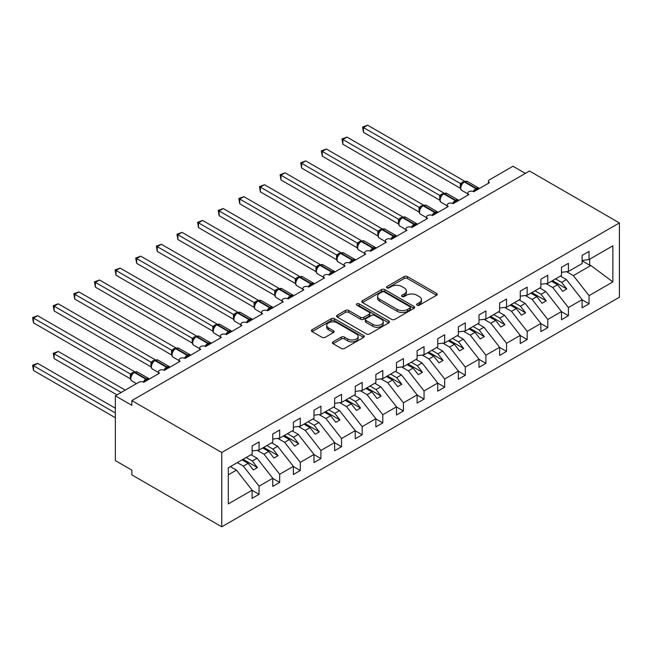 <?xml version="1.0" encoding="UTF-8"?>
<svg xmlns="http://www.w3.org/2000/svg" width="652" height="652" viewBox="0 0 652 652"><rect width="100%" height="100%" fill="white"/><g stroke="black" fill="none" stroke-linecap="round" stroke-linejoin="round"><path stroke-width="0.98" d="M417.084 305.209A1.606 0.929 0 0 0 419.35 305.209L436.555 295.274A2.29 1.32 0 0 0 437.223 294.345A2.29 1.32 0 0 0 436.555 293.408L407.402 276.578A2.29 1.32 0 0 0 404.167 276.578L386.962 286.513A1.606 0.929 0 0 0 386.489 287.165A1.606 0.929 0 0 0 386.962 287.825A1.606 0.929 0 0 0 389.228 287.825L391.453 286.538A7.327 4.23 0 0 1 401.819 286.538L404.248 287.94A7.327 4.23 0 0 1 406.392 290.931A7.327 4.23 0 0 1 404.248 293.922L402.023 295.209A1.606 0.929 0 0 0 401.55 295.861A1.606 0.929 0 0 0 402.023 296.513A1.606 0.929 0 0 0 404.289 296.513L406.514 295.234A7.327 4.23 0 0 1 416.881 295.234L419.309 296.636A7.327 4.23 0 0 1 421.453 299.627A7.327 4.23 0 0 1 419.309 302.618L417.084 303.905A1.606 0.929 0 0 0 416.612 304.557A1.606 0.929 0 0 0 417.084 305.209L417.084 303.905M333.066 341.844A2.29 1.32 0 0 0 332.398 342.781A2.29 1.32 0 0 0 333.066 343.71L341.249 348.437A2.29 1.32 0 0 0 344.484 348.437L363.596 337.402A2.29 1.32 0 0 0 364.264 336.465A2.29 1.32 0 0 0 363.596 335.527L334.443 318.698A2.29 1.32 0 0 0 331.208 318.698L312.096 329.733A2.29 1.32 0 0 0 311.428 330.67A2.29 1.32 0 0 0 312.096 331.607L321.974 337.304A2.29 1.32 0 0 0 325.218 337.304L333.392 332.585A2.29 1.32 0 0 0 334.06 331.648A2.29 1.32 0 0 0 333.392 330.719L328.494 327.891A6.129 3.537 0 0 1 326.701 325.389A6.129 3.537 0 0 1 330.482 322.121A6.129 3.537 0 0 1 337.157 322.887L356.351 333.963A6.129 3.537 0 0 1 358.144 336.465A6.129 3.537 0 0 1 354.362 339.733A6.129 3.537 0 0 1 347.687 338.967L344.484 337.125A2.29 1.32 0 0 0 341.249 337.125L333.066 341.844L333.066 343.71M619.4 222.927L221.762 452.504L221.762 526.808L619.4 297.23L619.4 222.927L529.481 171.011L131.843 400.589L131.843 405.348L115.347 395.821L138.852 382.251A3.496 2.021 0 0 1 143.807 382.251L159.479 373.197A3.496 2.021 0 0 1 158.452 371.77A3.496 2.021 0 0 1 160.612 369.904A3.496 2.021 0 0 1 164.426 370.344L180.107 361.289A3.496 2.021 0 0 1 179.08 359.863A3.496 2.021 0 0 1 181.24 357.997A3.496 2.021 0 0 1 185.054 358.437L200.726 349.382A3.496 2.021 0 0 1 199.699 347.956A3.496 2.021 0 0 1 201.867 346.09A3.496 2.021 0 0 1 205.682 346.53L221.354 337.475A3.496 2.021 0 0 1 220.327 336.049A3.496 2.021 0 0 1 222.487 334.183A3.496 2.021 0 0 1 226.301 334.623L241.973 325.568A3.496 2.021 0 0 1 240.955 324.142A3.496 2.021 0 0 1 243.114 322.275A3.496 2.021 0 0 1 246.929 322.716L246.774 322.243L252.096 319.17M221.762 452.504L131.843 400.589M391.616 319.358A2.29 1.32 0 0 0 394.851 319.358L413.963 308.323A2.29 1.32 0 0 0 414.631 307.385A2.29 1.32 0 0 0 413.963 306.448L384.81 289.618A2.29 1.32 0 0 0 381.575 289.618L362.463 300.653A2.29 1.32 0 0 0 361.795 301.591A2.29 1.32 0 0 0 362.463 302.528L391.616 319.358M357.516 305.56A1.606 0.929 0 0 1 359.146 305.788L359.146 303.881L388.779 320.988A2.29 1.32 0 0 1 389.448 321.925A2.29 1.32 0 0 1 388.779 322.862L369.668 333.897A2.29 1.32 0 0 1 366.432 333.897L337.28 317.068L337.28 315.193A2.29 1.32 0 0 0 336.611 316.13A2.29 1.32 0 0 0 337.28 317.068M337.28 315.193L345.454 310.474A2.29 1.32 0 0 1 348.698 310.474L360.523 317.296A2.29 1.32 0 0 0 363.759 317.296L369.187 314.166A2.29 1.32 0 0 0 369.855 313.229A2.29 1.32 0 0 0 369.187 312.3L356.872 305.193A1.606 0.929 0 0 1 356.408 304.533A1.606 0.929 0 0 1 357.394 303.677A1.606 0.929 0 0 1 359.146 303.881M228.298 474.835L236.448 470.125L252.12 490.182L228.298 503.931L228.298 467.826L252.12 454.077L252.12 445.927L259.056 441.926L259.056 450.076L252.12 450.939M259.056 450.076L272.748 442.17L272.748 434.02L279.675 430.018L279.675 438.168L272.748 439.032M279.675 438.168L293.376 430.263L293.376 422.113L300.303 418.111L300.303 426.261L293.376 427.125M300.303 426.261L313.995 418.356L313.995 410.206L320.923 406.204L320.923 414.354L313.995 415.218M320.923 414.354L334.623 406.449L334.623 398.299L341.55 394.297L341.55 402.447L334.623 403.311M488.446 183.277L488.446 181.256A3.496 2.021 180 0 0 489.465 182.682L473.792 191.729A3.496 2.021 0 0 0 469.978 191.297A3.496 2.021 0 0 0 467.818 193.163A3.496 2.021 0 0 0 468.845 194.589L453.173 203.644A3.496 2.021 0 0 0 449.35 203.204A3.496 2.021 0 0 0 447.19 205.07A3.496 2.021 0 0 0 448.217 206.497L432.545 215.551A3.496 2.021 0 0 0 428.731 215.111A3.496 2.021 0 0 0 426.571 216.977A3.496 2.021 0 0 0 427.598 218.404L411.917 227.458A3.496 2.021 0 0 0 408.103 227.018A3.496 2.021 0 0 0 405.943 228.885A3.496 2.021 0 0 0 406.97 230.311L391.298 239.365A3.496 2.021 0 0 0 387.484 238.925A3.496 2.021 0 0 0 385.324 240.792A3.496 2.021 0 0 0 386.343 242.218L370.67 251.273A3.496 2.021 0 0 0 366.856 250.833A3.496 2.021 0 0 0 364.696 252.699A3.496 2.021 0 0 0 365.723 254.125L350.051 263.18A3.496 2.021 0 0 0 346.236 262.74A3.496 2.021 0 0 0 344.069 264.606A3.496 2.021 0 0 0 345.095 266.032L329.423 275.087A3.496 2.021 0 0 0 325.609 274.647A3.496 2.021 0 0 0 323.449 276.513A3.496 2.021 0 0 0 324.476 277.939L308.795 286.994A3.496 2.021 0 0 0 304.981 286.554A3.496 2.021 0 0 0 302.821 288.42A3.496 2.021 0 0 0 303.848 289.847L288.176 298.901A3.496 2.021 0 0 0 284.362 298.461A3.496 2.021 0 0 0 282.202 300.327A3.496 2.021 0 0 0 283.229 301.754L267.548 310.808A3.496 2.021 0 0 0 263.734 310.368A3.496 2.021 0 0 0 261.574 312.235A3.496 2.021 0 0 0 262.601 313.661L246.929 322.716M341.55 402.447L355.242 394.541L355.242 386.392L362.178 382.39L362.178 390.54L355.242 391.404M362.178 390.54L375.87 382.634L375.87 374.484L382.797 370.483L382.797 378.633L375.87 379.497M382.797 378.633L396.489 370.727L396.489 362.577L403.425 358.576L403.425 366.726L396.489 367.589M403.425 366.726L417.117 358.82L417.117 350.67L424.044 346.668L424.044 354.818L417.117 355.682M424.044 354.818L437.745 346.913L437.745 338.763L444.672 334.761L444.672 342.911L437.745 343.775M444.672 342.911L458.364 334.998L458.364 326.856L465.292 322.854L465.292 331.004L458.364 331.868M465.292 331.004L478.992 323.09L478.992 314.949L485.919 310.947L485.919 319.097L478.992 319.961M485.919 319.097L499.611 311.183L499.611 303.041L506.547 299.04L506.547 307.19L499.611 308.046M506.547 307.19L520.239 299.276L520.239 291.134L527.166 287.133L527.166 295.283L520.239 296.138M527.166 295.283L540.867 287.369L540.867 279.227L547.794 275.225L547.794 283.375L540.867 284.231M547.794 283.375L561.486 275.462L561.486 267.32L568.414 263.318L568.414 271.46L561.486 272.324M252.12 490.32L259.056 494.322L259.056 486.18L272.748 478.275L257.075 458.217L251.012 454.721M237.312 462.627L243.375 466.123L259.056 486.18M272.748 478.413L279.675 482.415L279.675 474.273L293.376 466.367L277.695 446.31L271.631 442.814M257.222 450.304L264.003 454.216L279.675 474.273M293.376 466.506L300.303 470.508L300.303 462.366L313.995 454.452L298.323 434.403L292.259 430.907M277.842 438.397L284.631 442.309L300.303 462.366M313.995 454.599L320.923 458.601L320.923 450.459L334.623 442.545L318.942 422.496L312.878 419M298.469 426.489L305.25 430.401L320.923 450.459M334.623 442.692L341.55 446.693L341.55 438.551L355.242 430.638L339.57 410.589L333.506 407.092M319.097 414.582L325.878 418.494L341.55 438.551M355.242 430.785L362.178 434.786L362.178 426.644L375.87 418.731L360.197 398.682L354.134 395.177M339.716 402.675L346.497 406.587L362.178 426.644M375.87 418.877L382.797 422.879L382.797 414.737L396.489 406.824L380.817 386.775L374.753 383.27M360.344 390.768L367.125 394.68L382.797 414.737M396.489 406.97L403.425 410.972L403.425 402.83L417.117 394.916L401.445 374.867L395.381 371.363M380.964 378.861L387.753 382.773L403.425 402.83M417.117 395.063L424.044 399.065L424.044 390.915L437.745 383.009L422.064 362.96L416 359.456M401.591 366.954L408.372 370.866L424.044 390.915M437.745 383.156L444.672 387.158L444.672 379.008L458.364 371.102L442.692 351.053L436.628 347.549M422.211 355.047L429 358.959L444.672 379.008M458.364 371.249L465.292 375.25L465.292 367.1L478.992 359.195L463.319 339.146L457.256 335.641M442.838 343.139L449.619 347.051L465.292 367.1M478.992 359.342L485.919 363.343L485.919 355.193L499.611 347.288L483.939 327.239L477.875 323.734M463.466 331.232L470.247 335.144L485.919 355.193M499.611 347.435L506.547 351.436L506.547 343.286L520.239 335.381L504.566 315.332L498.503 311.827M484.086 319.325L490.866 323.237L506.547 343.286M520.239 335.527L527.166 339.529L527.166 331.379L540.867 323.473L525.186 303.424L519.122 299.92M504.713 307.418L511.494 311.33L527.166 331.379M540.867 323.62L547.794 327.622L547.794 319.472L561.486 311.566L545.814 291.517L539.75 288.013M525.333 295.511L532.122 299.423L547.794 319.472M561.486 311.713L568.414 315.715L568.414 307.565L582.114 299.659L582.114 307.809L589.041 303.808L589.041 295.658L612.864 281.908L590.859 265.511L589.701 265.225L589.701 259.178M545.96 283.604L552.741 287.516L568.414 307.565M568.414 271.46L582.114 263.555L582.114 255.413L589.041 251.411L589.041 259.553L582.114 260.417M582.114 299.806L589.041 303.808M566.588 271.697L573.369 275.609L589.041 295.658M115.347 395.821L115.347 460.597L131.843 470.125L131.843 474.892L221.762 526.808M525.357 173.399L512.977 166.252L489.465 179.822A3.496 2.021 180 0 0 488.446 181.256M236.448 470.125L230.384 466.628M259.056 494.322L252.12 498.324L252.12 490.182M279.675 482.415L272.748 486.416L272.748 478.275M300.303 470.508L293.376 474.509L293.376 466.367M320.923 458.601L313.995 462.602L313.995 454.452M341.55 446.693L334.623 450.695L334.623 442.545M362.178 434.786L355.242 438.788L355.242 430.638M382.797 422.879L375.87 426.881L375.87 418.731M403.425 410.972L396.489 414.974L396.489 406.824M424.044 399.065L417.117 403.066L417.117 394.916M444.672 387.158L437.745 391.159L437.745 383.009M465.292 375.25L458.364 379.252L458.364 371.102M485.919 363.343L478.992 367.345L478.992 359.195M506.547 351.436L499.611 355.438L499.611 347.288M527.166 339.529L520.239 343.531L520.239 335.381M547.794 327.622L540.867 331.623L540.867 323.473M568.414 315.715L561.486 319.716L561.486 311.566M589.041 259.553L612.864 245.804L612.864 281.908M243.375 466.123L248.167 463.36L253.318 469.962L257.442 467.582L252.291 460.98L257.075 458.217M242.096 459.864L248.167 463.36M246.228 457.484L252.291 460.98M264.003 454.216L268.787 451.453L273.946 458.054L278.07 455.675L272.911 449.073L277.695 446.31M262.723 447.957L268.787 451.453M266.847 445.577L272.911 449.073M284.631 442.309L289.415 439.546L294.565 446.147L298.697 443.767L293.539 437.166L298.323 434.403M283.351 436.049L289.415 439.546M287.475 433.67L293.539 437.166M305.25 430.401L310.034 427.639L315.193 434.24L319.317 431.86L314.158 425.259L318.942 422.496M303.971 424.142L310.034 427.639M308.094 421.754L314.158 425.259M325.878 418.494L330.662 415.731L335.821 422.333L339.945 419.953L334.786 413.352L339.57 410.589M324.598 412.235L330.662 415.731M328.722 409.847L334.786 413.352M346.497 406.587L351.281 403.824L356.44 410.426L360.564 408.038L355.413 401.445L360.197 398.682M345.218 400.328L351.281 403.824M349.35 397.94L355.413 401.445M367.125 394.68L371.909 391.917L377.068 398.519L381.192 396.131L376.033 389.537L380.817 386.775M365.845 388.421L371.909 391.917M369.969 386.033L376.033 389.537M387.753 382.773L392.537 380.01L397.687 386.612L401.811 384.224L396.66 377.63L401.445 374.867M386.473 376.514L392.537 380.01M390.597 374.126L396.66 377.63M408.372 370.866L413.156 368.103L418.315 374.704L422.439 372.316L417.28 365.723L422.064 362.96M407.092 364.607L413.156 368.103M411.216 362.219L417.28 365.723M429 358.959L433.784 356.196L438.943 362.797L443.067 360.409L437.908 353.816L442.692 351.053M427.72 352.699L433.784 356.196M431.844 350.311L437.908 353.816M449.619 347.051L454.403 344.289L459.562 350.89L463.686 348.502L458.527 341.909L463.319 339.146M448.34 340.792L454.403 344.289M452.464 338.404L458.527 341.909M470.247 335.144L475.031 332.381L480.19 338.983L484.314 336.595L479.155 330.002L483.939 327.239M468.967 328.885L475.031 332.381M473.091 326.497L479.155 330.002M490.866 323.237L495.659 320.474L500.809 327.076L504.933 324.688L499.782 318.094L504.566 315.332M489.587 316.978L495.659 320.474M493.719 314.59L499.782 318.094M511.494 311.33L516.278 308.567L521.437 315.169L525.561 312.781L520.402 306.187L525.186 303.424M510.214 305.071L516.278 308.567M514.338 302.683L520.402 306.187M532.122 299.423L536.906 296.66L542.057 303.262L546.189 300.874L541.03 294.28L545.814 291.517M530.842 293.155L536.906 296.66M534.966 290.776L541.03 294.28M552.741 287.516L557.525 284.753L562.684 291.354L566.808 288.966L561.649 282.373L566.433 279.61L560.37 276.106M551.462 281.248L557.525 284.753M555.586 278.869L561.649 282.373M566.433 279.61L582.114 299.659M573.369 275.609L590.859 265.511M582.114 260.841L589.701 265.225M552.456 280.678L566.808 288.966M531.828 292.585L546.189 300.874M511.209 304.492L525.561 312.781M490.581 316.399L504.933 324.688M469.953 328.306L484.314 336.595M449.334 340.214L463.686 348.502M428.706 352.121L443.067 360.409M408.087 364.028L422.439 372.316M387.459 375.935L401.811 384.224M366.832 387.85L381.192 396.131M346.212 399.757L360.564 408.038M325.584 411.665L339.945 419.953M304.965 423.572L319.317 431.86M284.337 435.479L298.697 443.767M263.718 447.386L278.07 455.675M243.09 459.293L257.442 467.582M417.72 305.438L419.309 304.525A7.327 4.23 0 0 0 421.453 301.534L421.453 299.627M406.392 290.931L406.392 292.838A7.327 4.23 0 0 1 404.248 295.829L402.659 296.741M436.522 295.299L407.402 278.485A2.29 1.32 0 0 0 404.167 278.485L387.598 288.045M413.93 308.339L384.81 291.525A2.29 1.32 0 0 0 381.575 291.525L362.496 302.544M409.912 308.046A1.606 0.929 0 0 0 410.385 307.385A1.606 0.929 0 0 0 409.912 306.733L384.33 291.957A1.606 0.929 0 0 0 382.056 291.957L379.708 293.318A7.327 4.23 0 0 0 377.565 296.31A7.327 4.23 0 0 0 379.708 299.301L397.198 309.398A7.327 4.23 0 0 0 407.565 309.398L409.912 308.046L409.912 309.945A1.606 0.929 0 0 0 410.385 309.292L410.385 307.385M377.565 296.31L377.565 298.208A7.327 4.23 0 0 0 379.708 301.208L379.708 299.301M409.912 309.945L407.565 311.306A7.327 4.23 0 0 1 397.198 311.306L379.708 301.208M337.312 317.084L345.454 312.381L345.454 310.474M369.855 313.229L369.855 315.136A2.29 1.32 0 0 1 369.187 316.073L363.759 319.203A2.29 1.32 0 0 1 360.523 319.203L348.698 312.381A2.29 1.32 0 0 0 345.454 312.381M359.146 305.788L388.747 322.879M372.789 324.378A6.129 3.537 0 0 0 379.464 325.144A6.129 3.537 0 0 0 383.246 321.876A6.129 3.537 0 0 0 381.453 319.382L374.688 315.478A2.29 1.32 0 0 0 371.453 315.478L366.025 318.608A2.29 1.32 0 0 0 365.356 319.545A2.29 1.32 0 0 0 366.025 320.474L372.789 324.378L372.789 326.285A6.129 3.537 0 0 0 379.464 327.051A6.129 3.537 0 0 0 383.246 323.783L383.246 321.876M365.356 319.545L365.356 321.444A2.29 1.32 0 0 0 366.025 322.381L366.025 320.474M372.789 326.285L366.025 322.381M358.144 336.465L358.144 338.372A6.129 3.537 0 0 1 354.362 341.64A6.129 3.537 0 0 1 347.687 340.874L344.484 339.024A2.29 1.32 0 0 0 341.249 339.024L333.099 343.726M326.701 325.389L326.701 327.288A6.129 3.537 0 0 0 328.494 329.79L328.494 327.891M333.392 330.719L333.392 332.585L328.494 329.79M363.563 337.418L334.443 320.605A2.29 1.32 0 0 0 331.208 320.605L312.129 331.623M363.498 179.968L419.13 212.087M473.825 191.712L473.645 191.264L478.967 188.192M363.498 132.34L362.585 127.05L363.498 127.58L367.622 125.192L464.526 181.142L460.402 183.53L363.498 127.58L363.498 132.34L460.328 188.249L460.32 183.514A2.567 1.858 18 0 1 460.948 185.339L461.771 184.41L460.402 183.53M464.102 181.818A1.165 0.676 -120 0 1 464.257 181.647L467.354 181.46A5.02 2.893 120 0 0 464.843 181.704A1.165 0.676 -120 0 0 464.257 181.647L463.768 181.932A1.165 0.676 60 0 0 463.605 182.104L461.771 184.41M362.585 127.05L367.622 125.192M342.87 191.875L398.502 223.995M322.243 203.783L377.883 235.902M301.623 215.69L357.255 247.809M280.996 227.597L336.628 259.716M453.197 203.62L453.018 203.171L458.34 200.099M342.87 144.247L341.966 138.957L342.87 139.487L346.994 137.099L443.906 193.049L439.774 195.437L342.87 139.487L342.87 144.247L439.701 200.156L439.701 195.388M443.474 193.725A1.165 0.676 -120 0 1 443.637 193.554L446.726 193.367A5.02 2.893 120 0 0 444.216 193.611A1.165 0.676 -120 0 0 443.637 193.554L443.14 193.84A1.165 0.676 60 0 0 442.977 194.011L440.328 197.23A2.567 1.858 18 0 0 439.692 195.421M441.151 196.317L439.774 195.437M341.966 138.957L346.994 137.099M432.569 215.527L432.398 215.078L437.72 212.006M322.243 156.154L321.338 150.865L322.243 151.394L326.367 149.006L423.278 204.956L419.154 207.344L322.243 151.394L322.243 156.154L419.081 212.063L419.081 207.295M422.855 205.633A1.165 0.676 -120 0 1 423.009 205.461L426.098 205.274A5.02 2.893 120 0 0 423.596 205.519A1.165 0.676 -120 0 0 423.009 205.461L422.512 205.747A1.165 0.676 60 0 0 422.357 205.918L419.709 209.137C418.877 211.713 419.171 213.416 420.589 214.247L426.571 217.703M420.524 208.224L419.154 207.344M321.338 150.865L326.367 149.006M411.95 227.442L411.771 226.986L417.093 223.913M301.623 168.061L300.719 162.772L301.623 163.302L305.747 160.914L402.659 216.863L398.527 219.251L301.623 163.302L301.623 168.061L398.453 223.97L398.453 219.202M402.227 217.54A1.165 0.676 -120 0 1 402.382 217.369L405.479 217.181A5.02 2.893 120 0 0 402.969 217.426A1.165 0.676 -120 0 0 402.382 217.369L401.893 217.654A1.165 0.676 60 0 0 401.73 217.825L399.081 221.044C398.25 223.62 398.543 225.323 399.969 226.154L405.943 229.61M399.896 220.132L398.527 219.251M300.719 162.772L305.747 160.914M391.322 239.349L391.151 238.893L396.473 235.82M280.996 179.968L280.091 174.679L280.996 175.209L285.12 172.821L382.031 228.77L377.907 231.158L280.996 175.209L280.996 179.968L377.834 235.877L377.834 231.11M381.599 229.447A1.165 0.676 -120 0 1 381.762 229.276L384.851 229.088A5.02 2.893 120 0 0 382.341 229.333A1.165 0.676 -120 0 0 381.762 229.276L381.265 229.561A1.165 0.676 60 0 0 381.11 229.732L378.462 232.951A2.567 1.858 18 0 0 377.818 231.142M379.277 232.039L377.907 231.158M280.091 174.679L285.12 172.821M260.376 239.504L316.008 271.623L315.959 266.831L320.156 264.492L223.253 208.542L219.121 210.93L315.959 266.831M370.703 251.256L370.523 250.8L375.845 247.727M260.376 191.875L259.463 186.586L260.376 187.116L264.5 184.728L361.404 240.678L357.28 243.066L260.376 187.116L260.376 191.875L357.206 247.784L357.198 243.049A2.567 1.858 18 0 1 357.826 244.875L358.649 243.946L357.28 243.066M360.98 241.354A1.165 0.676 -120 0 1 361.135 241.183L364.232 240.995A5.02 2.893 120 0 0 361.721 241.24A1.165 0.676 -120 0 0 361.135 241.183L360.646 241.468A1.165 0.676 60 0 0 360.483 241.639L358.649 243.946M259.463 186.586L264.5 184.728M239.749 251.411L295.38 283.53L295.332 278.738L299.537 276.399L202.625 220.449L198.501 222.837L295.332 278.738M350.075 263.163L349.896 262.707L355.218 259.635M239.749 203.783L238.844 198.493L239.749 199.023L243.872 196.635L340.784 252.585L336.652 254.973L239.749 199.023L239.749 203.783L336.579 259.692L336.579 254.924M340.352 253.261A1.165 0.676 -120 0 1 340.515 253.09L343.604 252.903A5.02 2.893 120 0 0 341.094 253.147A1.165 0.676 -120 0 0 340.515 253.09L340.018 253.375A1.165 0.676 60 0 0 339.863 253.547L337.206 256.766A2.567 1.858 18 0 0 336.571 254.956M338.029 255.853L336.652 254.973M238.844 198.493L243.872 196.635M219.121 263.318L274.761 295.438L274.712 290.645L278.909 288.306L181.998 232.357L177.874 234.744L274.712 290.645M329.456 275.071L329.276 274.614L334.598 271.542M219.121 215.69L218.216 210.4L219.121 210.93L219.121 215.69L315.959 271.599M319.733 265.168A1.165 0.676 -120 0 1 319.887 264.997L322.984 264.81A5.02 2.893 120 0 0 320.474 265.054A1.165 0.676 -120 0 0 319.887 264.997L319.39 265.282A1.165 0.676 60 0 0 319.235 265.454L316.587 268.673C315.755 271.248 316.049 272.952 317.467 273.783L323.449 277.239M317.402 267.76L316.033 266.88M218.216 210.4L223.253 208.542M198.501 275.225L254.133 307.345M308.828 286.978L308.649 286.521L313.971 283.449M198.501 227.597L197.597 222.308L198.501 222.837L198.501 227.597L295.332 283.506M299.105 277.076A1.165 0.676 -120 0 1 299.268 276.904L302.357 276.717A5.02 2.893 120 0 0 299.847 276.961A1.165 0.676 -120 0 0 299.268 276.904L298.771 277.19A1.165 0.676 60 0 0 298.608 277.361L295.959 280.58C295.128 283.155 295.421 284.859 296.847 285.69L302.821 289.146M296.774 279.667L295.405 278.787M197.597 222.308L202.625 220.449M177.874 287.133L233.506 319.252M288.2 298.885L288.029 298.429L293.351 295.356M177.874 239.504L176.969 234.215L177.874 234.744L177.874 239.504L274.712 295.413M278.485 288.983A1.165 0.676 -120 0 1 278.64 288.812L281.729 288.624A5.02 2.893 120 0 0 279.227 288.869A1.165 0.676 -120 0 0 278.64 288.812L278.143 289.097A1.165 0.676 60 0 0 277.988 289.268L275.34 292.487A2.567 1.858 18 0 0 274.696 290.678M276.155 291.574L274.785 290.694M176.969 234.215L181.998 232.357M157.254 299.04L212.886 331.159M267.581 310.792L267.401 310.336L272.723 307.263M157.254 251.411L156.341 246.13L157.254 246.652L161.378 244.272L258.282 300.213L254.158 302.601L157.254 246.652L157.254 251.411L254.084 307.32L254.076 302.585A2.567 1.858 18 0 1 254.704 304.411M257.858 300.89A1.165 0.676 -120 0 1 258.013 300.719L261.11 300.531A5.02 2.893 120 0 0 258.599 300.784A1.165 0.676 -120 0 0 258.013 300.719L257.524 301.004A1.165 0.676 60 0 0 257.361 301.175L254.712 304.394C253.881 306.97 254.174 308.673 255.592 309.504L261.574 312.96M255.527 303.482L254.158 302.601M156.341 246.13L161.378 244.272M136.627 310.947L192.258 343.066M136.627 263.318L135.722 258.037L136.627 258.559L140.75 256.179L237.662 312.121L233.53 314.508L136.627 258.559L136.627 263.318L233.465 319.227L233.465 314.46M237.23 312.797A1.165 0.676 -120 0 1 237.393 312.626L240.482 312.438A5.02 2.893 120 0 0 237.972 312.691A1.165 0.676 -120 0 0 237.393 312.626L236.896 312.911A1.165 0.676 60 0 0 236.741 313.082L234.092 316.301C233.261 318.877 233.555 320.58 234.973 321.412L240.955 324.867M234.907 315.389L233.53 314.508M135.722 258.037L140.75 256.179M116.007 322.854L171.639 354.973M226.334 334.606L226.154 334.158L231.476 331.086M116.007 275.225L115.094 269.944L116.007 270.466L120.131 268.086L217.035 324.028L212.911 326.416L116.007 270.466L116.007 275.225L212.837 331.135L212.837 326.367M216.611 324.704A1.165 0.676 -120 0 1 216.766 324.533L219.863 324.346A5.02 2.893 120 0 0 217.352 324.598A1.165 0.676 -120 0 0 216.766 324.533L216.277 324.826A1.165 0.676 60 0 0 216.114 324.989L213.465 328.209C212.633 330.784 212.927 332.487 214.345 333.319L220.327 336.774M214.28 327.296L212.911 326.416M115.094 269.944L120.131 268.086M95.379 334.761L151.011 366.88M205.706 346.514L205.527 346.065L210.849 342.993M95.379 287.133L94.475 281.851L95.379 282.373L99.503 279.993L196.415 335.935L192.283 338.323L95.379 282.373L95.379 287.133L192.21 343.042L192.21 338.274M195.983 336.611A1.165 0.676 -120 0 1 196.146 336.44L199.235 336.253A5.02 2.893 120 0 0 196.725 336.505A1.165 0.676 -120 0 0 196.146 336.44L195.649 336.734A1.165 0.676 60 0 0 195.494 336.897L192.837 340.116C192.006 342.691 192.307 344.395 193.725 345.226L199.699 348.681M193.66 339.203L192.283 338.323M94.475 281.851L99.503 279.993M74.752 346.668L130.392 378.788M185.078 358.421L184.907 357.972L190.229 354.9M74.752 299.04L73.847 293.759L74.752 294.28L78.884 291.9L175.787 347.842L171.663 350.23L74.752 294.28L74.752 299.04L171.59 354.949L171.59 350.181M175.364 348.518A1.165 0.676 -120 0 1 175.518 348.347L178.607 348.16A5.02 2.893 120 0 0 176.105 348.412A1.165 0.676 -120 0 0 175.518 348.347L175.021 348.641A1.165 0.676 60 0 0 174.866 348.804L172.218 352.023A2.567 1.858 18 0 0 171.574 350.214M173.033 351.118L171.663 350.23M73.847 293.759L78.884 291.9M53.228 353.294L54.132 353.816L54.132 358.576L53.228 353.294L58.256 351.436L54.132 353.816L121.117 392.488M54.132 358.576L116.993 394.876M58.256 351.436L125.241 390.108M164.459 370.328L164.28 369.88L169.601 366.807M54.132 310.947L53.228 305.666L54.132 306.187L58.256 303.808L155.168 359.749L151.036 362.137L54.132 306.187L54.132 310.947L150.962 366.856L150.962 362.088M154.736 360.426A1.165 0.676 -120 0 1 154.899 360.263L157.988 360.067A5.02 2.893 120 0 0 155.478 360.32A1.165 0.676 -120 0 0 154.899 360.263L154.402 360.548A1.165 0.676 60 0 0 154.239 360.711L151.59 363.93A2.567 1.858 18 0 0 150.954 362.121M152.405 363.025L151.036 362.137M53.228 305.666L58.256 303.808M32.6 365.202L33.505 365.723L33.505 370.483L32.6 365.202L37.629 363.343L33.505 365.723L115.347 412.969M33.505 370.483L115.347 417.736M37.629 363.343L115.347 408.209M143.831 382.235L143.66 381.787L148.982 378.714M33.505 322.854L32.6 317.573L33.505 318.094L37.629 315.715L134.54 371.656L130.416 374.044L33.505 318.094L33.505 322.854L130.343 378.763L130.343 373.995M134.108 372.333A1.165 0.676 -120 0 1 134.271 372.17L137.36 371.974A5.02 2.893 120 0 0 134.858 372.227A1.165 0.676 -120 0 0 134.271 372.17L133.774 372.455A1.165 0.676 60 0 0 133.619 372.618L130.97 375.837A2.567 1.858 18 0 0 130.327 374.028M131.785 374.933L130.416 374.044M32.6 317.573L37.629 315.715M419.309 304.525L419.309 302.618M402.023 296.513L402.023 295.209M404.248 295.829L404.248 293.922M386.962 287.825L386.962 286.513M404.167 278.485L404.167 276.578M407.402 278.485L407.402 276.578M436.555 295.274L436.555 293.408M362.463 302.528L362.463 300.653M381.575 291.525L381.575 289.618M384.81 291.525L384.81 289.618M413.963 308.323L413.963 306.448M397.198 311.306L397.198 309.398M407.565 311.306L407.565 309.398M348.698 312.381L348.698 310.474M360.523 319.203L360.523 317.296M363.759 319.203L363.759 317.296M369.187 316.073L369.187 314.166M388.779 322.862L388.779 320.988M341.249 339.024L341.249 337.125M344.484 339.024L344.484 337.125M347.687 340.874L347.687 338.967M312.096 331.607L312.096 329.733M331.208 320.605L331.208 318.698M334.443 320.605L334.443 318.698M363.596 337.402L363.596 335.527M477.28 189.716A2.567 1.483 60 0 1 477.134 189.341A1.165 0.676 -120 0 0 476.392 188.371A5.02 2.893 -60 0 1 478.902 188.126L479.391 188.501M473.287 191.492A5.02 2.893 -60 0 1 475.895 188.664L476.392 188.371L464.843 181.704L464.346 181.989A5.02 2.893 120 0 0 460.801 188.135A5.02 2.893 120 0 0 461.836 190.433L467.818 193.888M462.292 183.171L463.768 181.932A1.165 0.676 60 0 1 464.346 181.989L475.895 188.664A1.165 0.676 60 0 1 476.636 189.626A2.567 1.483 60 0 0 476.791 190.001M463.222 182.299A2.567 1.483 60 0 1 462.472 182.055M462.871 182.584A2.567 1.483 60 0 1 461.975 182.34M456.661 201.623A2.567 1.483 60 0 1 456.506 201.248A1.165 0.676 -120 0 0 455.764 200.286A5.02 2.893 -60 0 1 458.274 200.034L458.772 200.409M452.659 203.4A5.02 2.893 -60 0 1 455.275 200.571L455.764 200.286L444.216 193.611L443.727 193.897A5.02 2.893 120 0 0 440.173 200.042A5.02 2.893 120 0 0 441.217 202.34L447.19 205.796M441.665 195.078L443.14 193.84A1.165 0.676 60 0 1 443.727 193.897L455.275 200.571A1.165 0.676 60 0 1 456.017 201.533A2.567 1.483 60 0 0 456.164 201.908M442.594 194.206A2.567 1.483 60 0 1 441.844 193.962M442.252 194.492A2.567 1.483 60 0 1 441.347 194.247M436.033 213.53A2.567 1.483 60 0 1 435.886 213.155A1.165 0.676 -120 0 0 435.145 212.193A5.02 2.893 -60 0 1 437.655 211.941L438.144 212.316M432.04 215.307A5.02 2.893 -60 0 1 434.648 212.479L435.145 212.193L423.596 205.519L423.099 205.804A5.02 2.893 120 0 0 419.554 211.949A5.02 2.893 120 0 0 420.589 214.247M421.045 206.986L422.512 205.747A1.165 0.676 60 0 1 423.099 205.804L434.648 212.479A1.165 0.676 60 0 1 435.389 213.44A2.567 1.483 60 0 0 435.536 213.815M421.974 206.113A2.567 1.483 60 0 1 421.216 205.869M421.624 206.399A2.567 1.483 60 0 1 420.727 206.154M419.701 209.153A2.567 1.858 18 0 0 419.065 207.328M415.414 225.437A2.567 1.483 60 0 1 415.259 225.062A1.165 0.676 -120 0 0 414.517 224.101A5.02 2.893 -60 0 1 417.027 223.848L417.516 224.223M411.412 227.214A5.02 2.893 -60 0 1 414.02 224.386L414.517 224.101L402.969 217.426L402.471 217.711A5.02 2.893 120 0 0 398.926 223.856A5.02 2.893 120 0 0 399.969 226.154M400.418 218.885L401.893 217.654A1.165 0.676 60 0 1 402.471 217.711L414.02 224.386A1.165 0.676 60 0 1 414.762 225.347A2.567 1.483 60 0 0 414.916 225.722M401.347 218.021A2.567 1.483 60 0 1 400.597 217.776M401.004 218.306A2.567 1.483 60 0 1 400.1 218.061M399.073 221.061A2.567 1.858 18 0 0 398.445 219.235M394.786 237.344A2.567 1.483 60 0 1 394.639 236.969A1.165 0.676 -120 0 0 393.898 236.008A5.02 2.893 -60 0 1 396.4 235.755L396.897 236.13M390.792 239.121A5.02 2.893 -60 0 1 393.4 236.293L393.898 236.008L382.341 229.333L381.852 229.618A5.02 2.893 120 0 0 378.299 235.763A5.02 2.893 120 0 0 379.342 238.061L385.324 241.517M379.79 230.8L381.265 229.561A1.165 0.676 60 0 1 381.852 229.618L393.4 236.293A1.165 0.676 60 0 1 394.142 237.255A2.567 1.483 60 0 0 394.289 237.63M380.727 229.928A2.567 1.483 60 0 1 379.969 229.683M380.377 230.213A2.567 1.483 60 0 1 379.472 229.969M374.158 249.251A2.567 1.483 60 0 1 374.012 248.877A1.165 0.676 -120 0 0 373.27 247.915A5.02 2.893 -60 0 1 375.78 247.662L376.269 248.037M370.165 251.028A5.02 2.893 -60 0 1 372.773 248.2L373.27 247.915L361.721 241.24L361.224 241.525A5.02 2.893 120 0 0 357.679 247.67A5.02 2.893 120 0 0 358.714 249.969L364.696 253.424M359.17 242.707L360.646 241.468A1.165 0.676 60 0 1 361.224 241.525L372.773 248.2A1.165 0.676 60 0 1 373.514 249.162A2.567 1.483 60 0 0 373.669 249.537M360.1 241.835A2.567 1.483 60 0 1 359.35 241.59M359.757 242.12A2.567 1.483 60 0 1 358.853 241.876M353.539 261.159A2.567 1.483 60 0 1 353.384 260.784A1.165 0.676 -120 0 0 352.642 259.822A5.02 2.893 -60 0 1 355.153 259.569L355.65 259.944M349.537 262.935A5.02 2.893 -60 0 1 352.153 260.107L352.642 259.822L341.094 253.147L340.605 253.432A5.02 2.893 120 0 0 337.051 259.577A5.02 2.893 120 0 0 338.095 261.876L344.069 265.331M338.543 254.614L340.018 253.375A1.165 0.676 60 0 1 340.605 253.432L352.153 260.107A1.165 0.676 60 0 1 352.895 261.069A2.567 1.483 60 0 0 353.042 261.444M339.472 253.742A2.567 1.483 60 0 1 338.722 253.498M339.13 254.027A2.567 1.483 60 0 1 338.225 253.783M332.911 273.066A2.567 1.483 60 0 1 332.764 272.691A1.165 0.676 -120 0 0 332.023 271.729A5.02 2.893 -60 0 1 334.533 271.476L335.022 271.851M328.918 274.842A5.02 2.893 -60 0 1 331.526 272.014L332.023 271.729L320.474 265.054L319.977 265.348A5.02 2.893 120 0 0 316.432 271.485A5.02 2.893 120 0 0 317.467 273.783M317.923 266.521L319.39 265.282A1.165 0.676 60 0 1 319.977 265.348L331.526 272.014A1.165 0.676 60 0 1 332.267 272.976A2.567 1.483 60 0 0 332.422 273.351M318.852 265.649A2.567 1.483 60 0 1 318.094 265.405M318.502 265.935A2.567 1.483 60 0 1 317.605 265.69M316.579 268.689A2.567 1.858 18 0 0 315.951 266.864M312.292 284.973A2.567 1.483 60 0 1 312.137 284.598A1.165 0.676 -120 0 0 311.395 283.636A5.02 2.893 -60 0 1 313.905 283.384L314.394 283.759M308.29 286.75A5.02 2.893 -60 0 1 310.906 283.922L311.395 283.636L299.847 276.961L299.349 277.255A5.02 2.893 120 0 0 295.804 283.392A5.02 2.893 120 0 0 296.847 285.69M297.296 278.428L298.771 277.19A1.165 0.676 60 0 1 299.349 277.255L310.906 283.922A1.165 0.676 60 0 1 311.648 284.883A2.567 1.483 60 0 0 311.795 285.258M298.225 277.556A2.567 1.483 60 0 1 297.475 277.312M297.882 277.842A2.567 1.483 60 0 1 296.978 277.597M295.951 280.596A2.567 1.858 18 0 0 295.323 278.771M291.664 296.88A2.567 1.483 60 0 1 291.517 296.505A1.165 0.676 -120 0 0 290.776 295.543A5.02 2.893 -60 0 1 293.278 295.291L293.775 295.666M287.671 298.657A5.02 2.893 -60 0 1 290.279 295.829L290.776 295.543L279.227 288.869L278.73 289.162A5.02 2.893 120 0 0 275.185 295.299A5.02 2.893 120 0 0 276.22 297.597L282.202 301.053M276.676 290.336L278.143 289.097A1.165 0.676 60 0 1 278.73 289.162L290.279 295.829A1.165 0.676 60 0 1 291.02 296.79A2.567 1.483 60 0 0 291.167 297.165M277.605 289.464A2.567 1.483 60 0 1 276.847 289.219M277.255 289.749A2.567 1.483 60 0 1 276.358 289.504M271.045 308.787A2.567 1.483 60 0 1 270.89 308.412A1.165 0.676 -120 0 0 270.148 307.451A5.02 2.893 -60 0 1 272.658 307.198L273.147 307.573M267.043 310.564A5.02 2.893 -60 0 1 269.651 307.736L270.148 307.451L258.599 300.784L258.102 301.069A5.02 2.893 120 0 0 254.557 307.206A5.02 2.893 120 0 0 255.592 309.504M256.049 302.243L257.524 301.004A1.165 0.676 60 0 1 258.102 301.069L269.651 307.736A1.165 0.676 60 0 1 270.393 308.698A2.567 1.483 60 0 0 270.547 309.072M256.978 301.371A2.567 1.483 60 0 1 256.228 301.126M256.635 301.656A2.567 1.483 60 0 1 255.731 301.411M250.417 320.694A2.567 1.483 60 0 1 250.27 320.319A1.165 0.676 -120 0 0 249.529 319.358A5.02 2.893 -60 0 1 252.031 319.105L252.528 319.48M246.423 322.471A5.02 2.893 -60 0 1 249.031 319.643L249.529 319.358L237.972 312.691L237.483 312.976A5.02 2.893 120 0 0 233.929 319.113A5.02 2.893 120 0 0 234.973 321.412M235.421 314.15L236.896 312.911A1.165 0.676 60 0 1 237.483 312.976L249.031 319.643A1.165 0.676 60 0 1 249.773 320.605A2.567 1.483 60 0 0 249.92 320.988M236.35 313.278A2.567 1.483 60 0 1 235.6 313.033M236.008 313.563A2.567 1.483 60 0 1 235.103 313.319M234.084 316.318A2.567 1.858 18 0 0 233.449 314.492M229.789 332.601A2.567 1.483 60 0 1 229.643 332.227A1.165 0.676 -120 0 0 228.901 331.265A5.02 2.893 -60 0 1 231.411 331.012L231.9 331.387M225.796 334.378A5.02 2.893 -60 0 1 228.404 331.55L228.901 331.265L217.352 324.598L216.855 324.883A5.02 2.893 120 0 0 213.31 331.02A5.02 2.893 120 0 0 214.345 333.319M214.801 326.057L216.277 324.826A1.165 0.676 60 0 1 216.855 324.883L228.404 331.55A1.165 0.676 60 0 1 229.145 332.512A2.567 1.483 60 0 0 229.3 332.895M215.73 325.185A2.567 1.483 60 0 1 214.981 324.94M215.38 325.47A2.567 1.483 60 0 1 214.484 325.226M213.457 328.225A2.567 1.858 18 0 0 212.829 326.399M209.17 344.509A2.567 1.483 60 0 1 209.015 344.134A1.165 0.676 -120 0 0 208.273 343.172A5.02 2.893 -60 0 1 210.783 342.919L211.281 343.294M205.168 346.285A5.02 2.893 -60 0 1 207.784 343.457L208.273 343.172L196.725 336.505L196.236 336.791A5.02 2.893 120 0 0 192.682 342.936A5.02 2.893 120 0 0 193.725 345.226M194.174 337.964L195.649 336.734A1.165 0.676 60 0 1 196.236 336.791L207.784 343.457A1.165 0.676 60 0 1 208.526 344.419A2.567 1.483 60 0 0 208.673 344.802M195.103 337.092A2.567 1.483 60 0 1 194.353 336.848M194.761 337.377A2.567 1.483 60 0 1 193.856 337.133M192.837 340.132A2.567 1.858 18 0 0 192.201 338.306M188.542 356.424A2.567 1.483 60 0 1 188.395 356.041A1.165 0.676 -120 0 0 187.654 355.079A5.02 2.893 -60 0 1 190.164 354.827L190.653 355.201M184.549 358.192A5.02 2.893 -60 0 1 187.157 355.364L187.654 355.079L176.105 348.412L175.608 348.698A5.02 2.893 120 0 0 172.063 354.843A5.02 2.893 120 0 0 173.098 357.133L179.08 360.589M173.554 349.871L175.021 348.641A1.165 0.676 60 0 1 175.608 348.698L187.157 355.364A1.165 0.676 60 0 1 187.898 356.326A2.567 1.483 60 0 0 188.045 356.709M174.483 348.999A2.567 1.483 60 0 1 173.725 348.755M174.133 349.285A2.567 1.483 60 0 1 173.236 349.04M167.923 368.331A2.567 1.483 60 0 1 167.768 367.948A1.165 0.676 -120 0 0 167.026 366.986A5.02 2.893 -60 0 1 169.536 366.734L170.025 367.109M163.921 370.1A5.02 2.893 -60 0 1 166.529 367.272L167.026 366.986L155.478 360.32L154.98 360.605A5.02 2.893 120 0 0 151.435 366.75A5.02 2.893 120 0 0 152.478 369.04L158.452 372.496M152.927 361.778L154.402 360.548A1.165 0.676 60 0 1 154.98 360.605L166.529 367.272A1.165 0.676 60 0 1 167.279 368.233A2.567 1.483 60 0 0 167.425 368.616M153.856 360.906A2.567 1.483 60 0 1 153.106 360.662M153.513 361.192A2.567 1.483 60 0 1 152.609 360.947M147.295 380.238A2.567 1.483 60 0 1 147.148 379.855A1.165 0.676 -120 0 0 146.407 378.893A5.02 2.893 -60 0 1 148.909 378.641L149.406 379.016M143.301 382.007A5.02 2.893 -60 0 1 145.909 379.179L146.407 378.893L134.858 372.227L134.361 372.512A5.02 2.893 120 0 0 130.816 378.657A5.02 2.893 120 0 0 131.851 380.947L136.48 383.62M132.299 373.686L133.774 372.455A1.165 0.676 60 0 1 134.361 372.512L145.909 379.179A1.165 0.676 60 0 1 146.651 380.14A2.567 1.483 60 0 0 146.798 380.523M133.236 372.814A2.567 1.483 60 0 1 132.478 372.569M132.886 373.099A2.567 1.483 60 0 1 131.989 372.854M467.818 195.184L467.818 193.163M447.19 207.091L447.19 205.07M426.571 218.999L426.571 216.977M405.943 230.906L405.943 228.885M385.324 242.813L385.324 240.792M364.696 254.72L364.696 252.699M344.069 266.627L344.069 264.606M323.449 278.534L323.449 276.513M302.821 290.442L302.821 288.42M282.202 302.349L282.202 300.327M261.574 314.256L261.574 312.235M240.955 326.163L240.955 324.142M220.327 338.07L220.327 336.049M199.699 349.977L199.699 347.956M179.08 361.884L179.08 359.863M158.452 373.792L158.452 371.77M467.354 181.46L478.902 188.126M460.956 185.323C460.125 187.898 460.418 189.602 461.836 190.433M446.726 193.367L458.274 200.034M440.328 197.23C439.497 199.805 439.79 201.509 441.217 202.34M426.098 205.274L437.655 211.941M405.479 217.181L417.027 223.848M384.851 229.088L396.4 235.755M378.462 232.951C377.63 235.527 377.924 237.23 379.342 238.061M364.232 240.995L375.78 247.662M357.834 244.859C357.003 247.434 357.296 249.137 358.714 249.969M343.604 252.903L355.153 259.569M337.206 256.766C336.375 259.341 336.676 261.044 338.095 261.876M322.984 264.81L334.533 271.476M302.357 276.717L313.905 283.384M281.729 288.624L293.278 295.291M275.34 292.487C274.508 295.063 274.802 296.766 276.22 297.597M261.11 300.531L272.658 307.198M240.482 312.438L252.031 319.105M219.863 324.346L231.411 331.012M199.235 336.253L210.783 342.919M178.607 348.16L190.164 354.827M172.218 352.023C171.386 354.598 171.68 356.302 173.098 357.133M157.988 360.067L169.536 366.734M151.59 363.93C150.759 366.505 151.052 368.209 152.478 369.04M137.36 371.974L148.909 378.641M130.97 375.837C130.139 378.413 130.433 380.116 131.851 380.947"/></g></svg>
